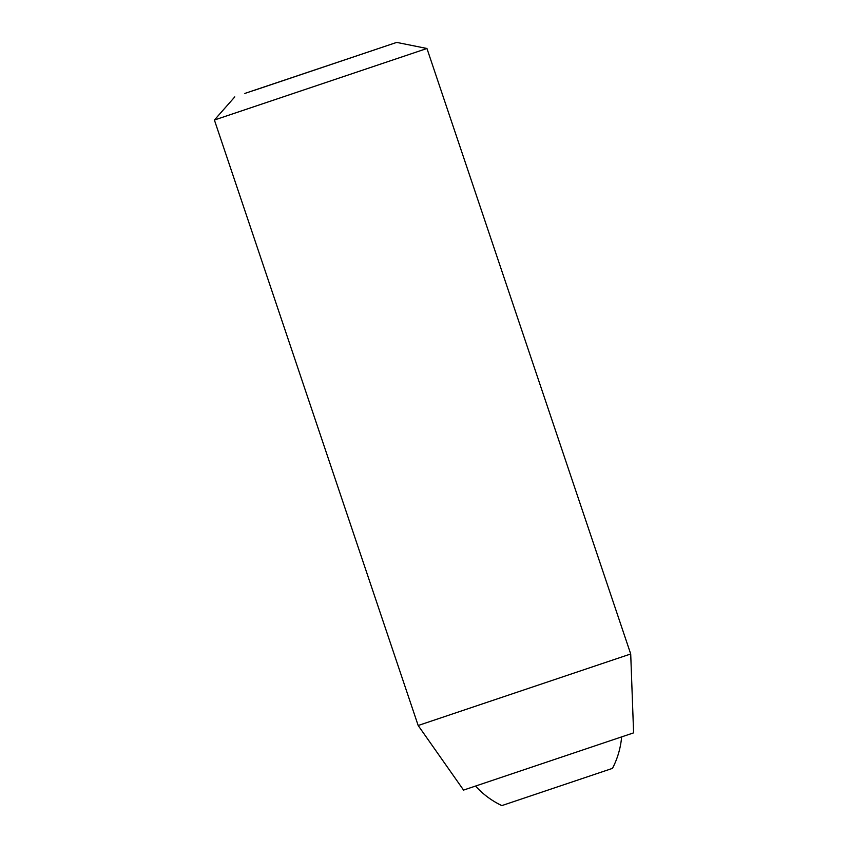 <?xml version="1.0" encoding="UTF-8"?>
<svg xmlns="http://www.w3.org/2000/svg" width="848" height="848" viewBox="0 0 848 848"><rect width="100%" height="100%" fill="white"/><g stroke="black" fill="none" stroke-linecap="round" stroke-linejoin="round"><path stroke-width="1.27" d="M244.849 93.428L396.716 42.4L244.849 93.428M396.716 42.4L426.947 48.495L214.396 120.024L418.17 725.506L630.711 653.978L633.604 732.863L463.559 790.092L418.17 725.506M621.626 736.986A84.1 84.1 0 0 1 612.479 768.373L501.846 805.6A84.1 84.1 0 0 1 475.59 786.128M377.095 49.004L254.411 90.291L377.095 49.004M234.79 96.895L214.396 120.024M426.947 48.495L630.711 653.978"/></g></svg>
